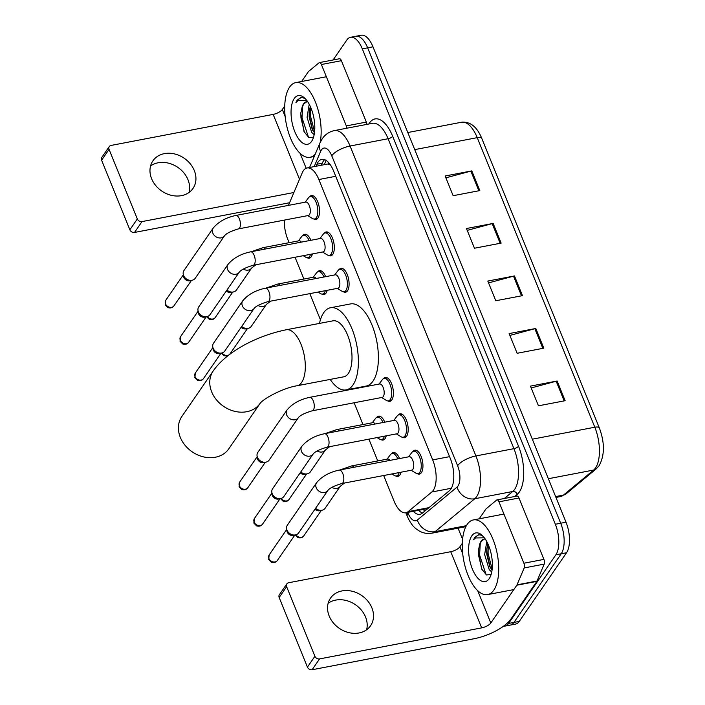 <?xml version="1.0" encoding="UTF-8"?>
<svg xmlns="http://www.w3.org/2000/svg" width="705" height="705" viewBox="0 0 705 705"><rect width="100%" height="100%" fill="white"/><g stroke="black" fill="none" stroke-linecap="round" stroke-linejoin="round"><path stroke-width="1.06" d="M386.243 435.831A12.161 5.464 79.2 0 1 385.097 438.616A12.161 5.464 79.2 0 1 383.123 440.052A12.161 5.464 79.2 0 1 380.982 439.594M327.164 290.319A12.161 5.464 79.2 0 1 326.018 293.104A12.161 5.464 79.2 0 1 324.036 294.549A12.161 5.464 79.2 0 1 321.903 294.091M312.394 253.941A12.161 5.464 79.2 0 1 311.24 256.726A12.161 5.464 79.2 0 1 309.266 258.171A12.161 5.464 79.2 0 1 307.133 257.713M401.022 472.209A12.161 5.464 79.2 0 1 399.867 474.994A12.161 5.464 79.2 0 1 397.893 476.43A12.161 5.464 79.2 0 1 395.761 475.972M324.397 233.161A12.161 5.464 79.2 0 1 326.204 231.945A12.161 5.464 79.2 0 1 333.271 240.414A12.161 5.464 79.2 0 1 332.76 254.399A12.161 5.464 79.2 0 1 330.786 255.836A12.161 5.464 79.2 0 1 328.645 255.377M309.618 196.783A12.161 5.464 79.2 0 1 311.434 195.567A12.161 5.464 79.2 0 1 318.501 204.036A12.161 5.464 79.2 0 1 317.99 218.021A12.161 5.464 79.2 0 1 316.007 219.466A12.161 5.464 79.2 0 1 313.875 218.999M383.476 378.673A12.161 5.464 79.2 0 1 385.291 377.457A12.161 5.464 79.2 0 1 392.359 385.926A12.161 5.464 79.2 0 1 391.848 399.911A12.161 5.464 79.2 0 1 389.865 401.348A12.161 5.464 79.2 0 1 387.732 400.889M339.167 269.539A12.161 5.464 79.2 0 1 340.982 268.323A12.161 5.464 79.2 0 1 348.041 276.792A12.161 5.464 79.2 0 1 347.53 290.777A12.161 5.464 79.2 0 1 345.556 292.214A12.161 5.464 79.2 0 1 343.414 291.755M398.246 415.051A12.161 5.464 79.2 0 1 400.061 413.835A12.161 5.464 79.2 0 1 407.129 422.295A12.161 5.464 79.2 0 1 406.618 436.28A12.161 5.464 79.2 0 1 404.635 437.726A12.161 5.464 79.2 0 1 402.502 437.267M413.024 451.42A12.161 5.464 79.2 0 1 414.831 450.204A12.161 5.464 79.2 0 1 421.898 458.673A12.161 5.464 79.2 0 1 421.387 472.658A12.161 5.464 79.2 0 1 419.413 474.104A12.161 5.464 79.2 0 1 417.272 473.645M383.679 475.523L394.095 501.193A22.807 10.249 -100.8 0 0 405.851 512.755A22.807 10.249 -100.8 0 0 408.142 511.636L431.812 492.002A22.807 10.249 -100.8 0 0 433.231 490.424A22.807 10.249 -100.8 0 0 432.694 459.889L318.854 179.528A22.807 10.249 -100.8 0 0 307.098 167.966A22.807 10.249 -100.8 0 0 302.216 172.848L288.451 205.393M330.099 164.468L327.649 164.027L307.098 167.966M284.326 220.11A22.807 10.249 -100.8 0 0 287.781 239.365L289.12 242.679M295.051 257.263L303.899 279.048M309.821 293.641L320.423 319.753M354.13 402.775L362.978 424.56M368.9 439.144L377.748 460.938M376.734 417.378A12.161 5.464 79.2 0 1 378.55 416.161A12.161 5.464 79.2 0 1 384.754 422.18M317.647 271.866A12.161 5.464 79.2 0 1 319.462 270.649A12.161 5.464 79.2 0 1 325.666 276.668M302.877 235.488A12.161 5.464 79.2 0 1 304.692 234.271A12.161 5.464 79.2 0 1 310.896 240.299M391.504 453.756A12.161 5.464 79.2 0 1 393.32 452.539A12.161 5.464 79.2 0 1 399.524 458.558M413.324 511.328A22.807 10.249 -100.8 0 0 419.942 514.35A22.807 10.249 -100.8 0 0 422.233 513.231L449.446 490.645A22.807 10.249 -100.8 0 0 450.865 489.059A22.807 10.249 -100.8 0 0 450.328 458.523L333.553 170.927A22.807 10.249 -100.8 0 0 321.797 159.365A22.807 10.249 -100.8 0 0 316.915 164.247L316.069 166.248M333.086 59.969L346.851 39.991A22.807 10.249 79.2 0 1 350.561 37.294A22.807 10.249 79.2 0 1 362.308 48.856L555.346 524.256A22.807 10.249 79.2 0 1 555.884 554.791L508.613 623.423A22.807 10.249 79.2 0 1 504.903 626.128A22.807 10.249 79.2 0 1 503.529 626.181M462.568 539.254L458.065 528.168M350.561 37.294L361.233 35.25A22.807 10.249 79.2 0 1 372.98 46.812L566.027 522.211A22.807 10.249 79.2 0 1 566.556 552.746L519.285 621.378L513.945 622.4A22.807 10.249 79.2 0 1 510.235 625.106A22.807 10.249 79.2 0 0 513.945 622.4L561.224 553.769L513.945 622.4L508.613 623.423M566.027 522.211L560.687 523.233A22.807 10.249 79.2 0 1 561.224 553.769A22.807 10.249 79.2 0 0 560.687 523.233L367.649 47.834L560.687 523.233L555.346 524.256M355.893 36.272A22.807 10.249 79.2 0 1 367.649 47.834A22.807 10.249 79.2 0 0 355.893 36.272M321.401 165.226L322.247 163.225A22.807 10.249 79.2 0 1 324.617 159.656M422.462 513.037A22.807 10.249 79.2 0 1 418.655 510.305M445.877 177.836L470.861 171.112A6.081 2.203 -22.1 0 1 471.812 170.892L445.137 175.994L453.13 195.699L479.814 190.588L471.812 170.892M467.212 230.368L492.187 223.635A6.081 2.203 -22.1 0 1 493.147 223.415L466.463 228.526L474.465 248.222L501.149 243.119L493.147 223.415M531.2 387.953L556.183 381.229A6.081 2.203 -22.1 0 1 557.135 381.008L530.46 386.12L538.453 405.816L565.137 400.704L557.135 381.008M509.874 335.421L534.848 328.697A6.081 2.203 -22.1 0 1 535.809 328.477L509.125 333.588L517.126 353.284L543.811 348.173L535.809 328.477M488.539 282.899L513.522 276.166A6.081 2.203 -22.1 0 1 514.474 275.946L487.798 281.057L495.791 300.753L522.476 295.651L514.474 275.946M519.285 621.378A22.807 10.249 79.2 0 1 515.575 624.084L504.903 626.128M467.168 524.432A38.008 17.079 79.2 0 1 473.346 519.929A38.008 17.079 79.2 0 1 495.43 546.393A38.008 17.079 79.2 0 1 493.826 590.094A38.008 17.079 79.2 0 1 487.64 594.597A38.008 17.079 79.2 0 1 465.564 568.133A38.008 17.079 79.2 0 1 467.168 524.432M487.842 543.714L486.758 549.6L486.758 554.201L489.763 566.617L492.046 570.134M486.776 541.581L484.643 554.615L489.252 569.719L491.746 571.984M484.388 539.052L481.559 541.07L479.682 544.436L478.298 550.993L481.621 568.917L486.45 574.945L491.059 574.478M479.682 544.436A17.184 7.72 79.2 0 1 481.136 541.149A17.184 7.72 79.2 0 1 483.938 539.113A17.184 7.72 79.2 0 1 485.304 539.113M489.191 578.673A24.781 11.139 79.2 0 1 472.385 569.041A24.781 11.139 79.2 0 1 471.804 535.853A24.781 11.139 79.2 0 1 481.964 535.174A24.781 11.139 79.2 0 1 490.028 577.245A24.781 11.139 79.2 0 1 489.191 578.673M483.057 536.241L480.299 534.892L478.369 534.857L474.721 537.51L473.504 539.801L475.505 537.959L484.379 537.818M486.864 548.411L487.014 553.592L490.301 567.666M478.395 549.926L478.536 555.214L482.009 569.702M488.212 544.551L488.072 553.39L492.161 569.208M480.29 543.062L479.594 555.011L486.124 574.742M478.739 534.804L474.959 537.466L473.504 539.801M328.142 603.277A24.331 19.872 -145.4 0 1 365.56 617.025A24.331 19.872 -145.4 0 1 366.609 629.768M329.182 616.029A24.331 19.872 34.6 0 0 349.01 632.658A24.331 19.872 34.6 0 0 370.566 625.74A24.331 19.872 34.6 0 0 371.879 607.851A24.331 19.872 34.6 0 0 352.051 591.222A24.331 19.872 34.6 0 0 330.495 598.14A24.331 19.872 34.6 0 0 329.182 616.029M498.964 501.828A3.798 1.71 -100.8 0 0 497.007 499.898L517.021 496.064A3.798 1.71 79.2 0 1 518.977 497.994L498.964 501.828L523.894 563.225L543.908 559.391A3.798 1.71 79.2 0 1 544.198 564.115L537.043 581.017A3.798 1.71 79.2 0 1 536.849 581.387L510.834 619.157A30.412 11.007 -22.1 0 1 474.201 638.712L312.103 669.75A3.798 3.102 -145.4 0 1 307.433 667.106L314.897 656.267A3.798 3.102 34.6 0 0 319.568 658.911L481.665 627.873A7.605 2.749 157.9 0 0 490.821 622.991L516.836 585.212A3.798 1.71 -100.8 0 0 517.029 584.85L524.185 567.948A3.798 1.71 -100.8 0 0 523.894 563.225M518.977 497.994L543.908 559.391M462.295 543.326L459.889 546.816A7.605 2.749 157.9 0 1 450.733 551.707L288.636 582.744A3.798 3.102 34.6 0 0 286.838 583.872A3.798 3.102 34.6 0 0 286.635 586.666L279.171 597.505L307.433 667.106M279.171 597.505A3.798 3.102 -145.4 0 1 279.374 594.712L286.838 583.872M286.635 586.666L314.897 656.267M497.007 499.898A3.798 1.71 -100.8 0 0 496.628 500.083L486.142 508.781A3.798 1.71 -100.8 0 0 485.904 509.045L479.18 518.809M181.872 416.443A28.508 23.283 34.6 0 0 180.33 437.408A28.508 23.283 34.6 0 0 203.569 456.893A28.508 23.283 34.6 0 0 228.825 448.785L260.127 403.348A28.508 23.283 -145.4 0 1 234.871 411.368A28.508 23.283 -145.4 0 1 211.685 391.892A28.508 23.283 -145.4 0 1 213.218 370.927L181.872 416.443M260.18 403.278L260.11 403.366C263.961 398.166 283.992 387.75 297.008 385.767L343.705 376.822A28.508 12.813 -100.8 0 0 348.34 373.447A28.508 12.813 -100.8 0 0 349.539 340.674A28.508 12.813 -100.8 0 0 332.98 320.828L286.292 329.764C257.977 335.483 227.098 350.958 213.218 370.927M319.488 323.41A41.815 18.788 79.2 0 1 323.683 312.712A41.815 18.788 79.2 0 1 330.478 307.759A41.815 18.788 79.2 0 1 354.765 336.867A41.815 18.788 79.2 0 1 353.011 384.939A41.815 18.788 79.2 0 1 346.208 389.891A41.815 18.788 79.2 0 1 330.204 379.413M330.478 307.759L350.491 303.925A41.815 18.788 79.2 0 1 374.778 333.033A41.815 18.788 79.2 0 1 373.015 381.105A41.815 18.788 79.2 0 1 366.221 386.058L346.208 389.891M316.589 482.713C321.868 476.395 329.42 472.183 339.255 470.094L409.164 456.717A6.838 3.076 79.2 0 1 413.139 461.475A6.838 3.076 79.2 0 1 412.848 469.345A6.838 3.076 79.2 0 1 411.738 470.156L341.828 483.533C334.249 485.798 329.596 488.116 327.86 490.477A6.838 5.587 -145.4 0 1 321.797 492.425A6.838 5.587 -145.4 0 1 316.219 487.745A6.838 5.587 -145.4 0 1 316.087 487.375A6.838 5.587 -145.4 0 1 316.589 482.713L287.384 525.128A6.838 5.587 -145.4 0 0 286.6 528.583A6.838 5.587 -145.4 0 0 287.014 530.151A6.838 5.587 -145.4 0 0 295.413 534.919A6.838 5.587 -145.4 0 0 295.695 534.857A6.838 5.587 -145.4 0 0 298.656 532.883L327.86 490.477M411.79 452.557A11.403 5.12 79.2 0 1 411.905 452.399A11.403 5.12 79.2 0 1 413.641 451.209A11.403 5.12 79.2 0 1 420.268 459.149A11.403 5.12 79.2 0 1 419.783 472.262A11.403 5.12 79.2 0 1 417.933 473.61A11.403 5.12 79.2 0 1 415.88 473.143L411.147 470.261M293.668 535.342A4.944 4.036 -145.4 0 1 293.456 535.395A4.944 4.036 -145.4 0 1 293.254 535.439A4.944 4.036 -145.4 0 1 287.191 532.002A4.944 4.036 -145.4 0 1 286.891 530.874L286.6 528.583M301.819 446.336C307.098 440.017 314.65 435.805 324.485 433.716L394.395 420.339A6.838 3.076 79.2 0 1 398.369 425.097A6.838 3.076 79.2 0 1 398.078 432.967A6.838 3.076 79.2 0 1 396.968 433.778L327.058 447.164C319.48 449.429 314.818 451.738 313.09 454.099A6.838 5.587 -145.4 0 1 307.027 456.047A6.838 5.587 -145.4 0 1 301.449 451.367A6.838 5.587 -145.4 0 1 301.317 450.997A6.838 5.587 -145.4 0 1 301.819 446.336L272.615 488.75A6.838 5.587 -145.4 0 0 271.822 492.213A6.838 5.587 -145.4 0 0 272.245 493.782A6.838 5.587 -145.4 0 0 280.643 498.541A6.838 5.587 -145.4 0 0 280.925 498.479A6.838 5.587 -145.4 0 0 283.877 496.514L313.09 454.099M397.021 416.188A11.403 5.12 79.2 0 1 397.135 416.02A11.403 5.12 79.2 0 1 398.871 414.831A11.403 5.12 79.2 0 1 405.498 422.771A11.403 5.12 79.2 0 1 405.014 435.884A11.403 5.12 79.2 0 1 403.163 437.232A11.403 5.12 79.2 0 1 401.101 436.774L396.377 433.892M278.898 498.964A4.944 4.036 -145.4 0 1 278.687 499.017A4.944 4.036 -145.4 0 1 278.484 499.061A4.944 4.036 -145.4 0 1 272.421 495.624A4.944 4.036 -145.4 0 1 272.112 494.496L271.822 492.213M287.05 409.957C292.328 403.639 299.881 399.435 309.715 397.347L379.625 383.961A6.838 3.076 79.2 0 1 383.599 388.719A6.838 3.076 79.2 0 1 383.308 396.589A6.838 3.076 79.2 0 1 382.198 397.4L312.289 410.786C304.71 413.051 300.048 415.36 298.321 417.721A6.838 5.587 -145.4 0 1 292.258 419.669A6.838 5.587 -145.4 0 1 286.679 414.989A6.838 5.587 -145.4 0 1 286.538 414.619A6.838 5.587 -145.4 0 1 287.05 409.957L257.836 452.372A6.838 5.587 -145.4 0 0 257.052 455.835A6.838 5.587 -145.4 0 0 257.475 457.404A6.838 5.587 -145.4 0 0 265.873 462.163A6.838 5.587 -145.4 0 0 266.155 462.101A6.838 5.587 -145.4 0 0 269.107 460.136L298.321 417.721M382.242 379.81A11.403 5.12 79.2 0 1 382.366 379.651A11.403 5.12 79.2 0 1 384.102 378.453A11.403 5.12 79.2 0 1 390.729 386.393A11.403 5.12 79.2 0 1 390.244 399.506A11.403 5.12 79.2 0 1 388.393 400.854A11.403 5.12 79.2 0 1 386.331 400.396L381.608 397.514M264.119 462.586A4.944 4.036 -145.4 0 1 263.917 462.647A4.944 4.036 -145.4 0 1 263.714 462.691A4.944 4.036 -145.4 0 1 257.642 459.246A4.944 4.036 -145.4 0 1 257.343 458.118L257.052 455.835M242.731 300.832C248.01 294.505 255.571 290.301 265.397 288.213L335.307 274.827A6.838 3.076 79.2 0 1 339.281 279.594A6.838 3.076 79.2 0 1 338.999 287.455A6.838 3.076 79.2 0 1 337.88 288.266L267.97 301.652C260.392 303.917 255.739 306.234 254.003 308.596A6.838 5.587 -145.4 0 1 247.94 310.535A6.838 5.587 -145.4 0 1 242.37 305.864A6.838 5.587 -145.4 0 1 242.229 305.485A6.838 5.587 -145.4 0 1 242.731 300.832L213.527 343.238A6.838 5.587 -145.4 0 0 212.743 346.701A6.838 5.587 -145.4 0 0 213.157 348.27A6.838 5.587 -145.4 0 0 221.564 353.029A6.838 5.587 -145.4 0 0 221.837 352.967A6.838 5.587 -145.4 0 0 224.798 351.002L254.003 308.596M337.933 270.676A11.403 5.12 79.2 0 1 338.048 270.517A11.403 5.12 79.2 0 1 339.784 269.328A11.403 5.12 79.2 0 1 346.411 277.268A11.403 5.12 79.2 0 1 345.935 290.372A11.403 5.12 79.2 0 1 344.075 291.729A11.403 5.12 79.2 0 1 342.022 291.262L337.29 288.38M219.81 353.461A4.944 4.036 -145.4 0 1 219.607 353.513A4.944 4.036 -145.4 0 1 219.405 353.558A4.944 4.036 -145.4 0 1 213.333 350.121A4.944 4.036 -145.4 0 1 213.033 348.984L212.743 346.701M227.962 264.454C233.24 258.127 240.793 253.923 250.627 251.835L320.537 238.449A6.838 3.076 79.2 0 1 324.512 243.216A6.838 3.076 79.2 0 1 324.221 251.077A6.838 3.076 79.2 0 1 323.11 251.888L253.201 265.274C245.622 267.539 240.969 269.856 239.233 272.218A6.838 5.587 -145.4 0 1 233.17 274.157A6.838 5.587 -145.4 0 1 227.592 269.486A6.838 5.587 -145.4 0 1 227.459 269.107A6.838 5.587 -145.4 0 1 227.962 264.454L198.757 306.86A6.838 5.587 -145.4 0 0 197.973 310.323A6.838 5.587 -145.4 0 0 198.387 311.892A6.838 5.587 -145.4 0 0 206.785 316.651A6.838 5.587 -145.4 0 0 207.067 316.589A6.838 5.587 -145.4 0 0 210.028 314.624L239.233 272.218M323.163 234.298A11.403 5.12 79.2 0 1 323.278 234.139A11.403 5.12 79.2 0 1 325.014 232.95A11.403 5.12 79.2 0 1 331.641 240.89A11.403 5.12 79.2 0 1 331.156 253.994A11.403 5.12 79.2 0 1 329.305 255.351A11.403 5.12 79.2 0 1 327.252 254.884L322.52 252.002M205.04 317.083A4.944 4.036 -145.4 0 1 204.829 317.135A4.944 4.036 -145.4 0 1 204.626 317.18A4.944 4.036 -145.4 0 1 198.563 313.743A4.944 4.036 -145.4 0 1 198.264 312.606L197.973 310.323M213.192 228.076C218.471 221.749 226.023 217.545 235.858 215.457L305.767 202.071A6.838 3.076 79.2 0 1 309.742 206.838A6.838 3.076 79.2 0 1 309.451 214.699A6.838 3.076 79.2 0 1 308.341 215.51L238.431 228.896C230.852 231.161 226.19 233.478 224.463 235.84A6.838 5.587 -145.4 0 1 218.4 237.788A6.838 5.587 -145.4 0 1 212.822 233.108A6.838 5.587 -145.4 0 1 212.69 232.729A6.838 5.587 -145.4 0 1 213.192 228.076L183.987 270.482A6.838 5.587 -145.4 0 0 183.194 273.945A6.838 5.587 -145.4 0 0 183.617 275.514A6.838 5.587 -145.4 0 0 192.016 280.273A6.838 5.587 -145.4 0 0 192.298 280.211A6.838 5.587 -145.4 0 0 195.25 278.246L224.463 235.84M308.393 197.92A11.403 5.12 79.2 0 1 308.508 197.761A11.403 5.12 79.2 0 1 310.244 196.572A11.403 5.12 79.2 0 1 316.871 204.512A11.403 5.12 79.2 0 1 316.386 217.625A11.403 5.12 79.2 0 1 314.536 218.973A11.403 5.12 79.2 0 1 312.474 218.506L307.75 215.624M190.271 280.705A4.944 4.036 -145.4 0 1 190.059 280.757A4.944 4.036 -145.4 0 1 189.856 280.801A4.944 4.036 -145.4 0 1 183.793 277.365A4.944 4.036 -145.4 0 1 183.485 276.228L183.194 273.945M339.907 469.971L351.628 465.935L387.644 459.043A6.838 3.076 79.2 0 1 389.997 460.383M344.507 483.022L340.233 486.318L325.155 508.208A6.838 5.587 -145.4 0 1 322.194 510.182A6.838 5.587 -145.4 0 1 321.921 510.235A6.838 5.587 -145.4 0 1 315.567 508.323M390.27 454.892A11.403 5.12 79.2 0 1 390.385 454.734A11.403 5.12 79.2 0 1 392.13 453.544A11.403 5.12 79.2 0 1 397.823 458.885M399.189 472.553A11.403 5.12 79.2 0 1 398.272 474.588A11.403 5.12 79.2 0 1 396.413 475.937A11.403 5.12 79.2 0 1 394.359 475.478L391.865 473.954M320.167 510.667A4.944 4.036 -145.4 0 1 319.964 510.72A4.944 4.036 -145.4 0 1 319.762 510.764A4.944 4.036 -145.4 0 1 314.968 509.195M325.137 433.593L336.858 429.565L372.875 422.665A6.838 3.076 79.2 0 1 375.227 424.005M329.728 446.653L325.463 449.94L310.385 471.83A6.838 5.587 -145.4 0 1 307.424 473.804A6.838 5.587 -145.4 0 1 307.142 473.866A6.838 5.587 -145.4 0 1 300.797 471.945M375.501 418.514A11.403 5.12 79.2 0 1 375.615 418.356A11.403 5.12 79.2 0 1 377.351 417.166A11.403 5.12 79.2 0 1 383.044 422.506M384.419 436.175A11.403 5.12 79.2 0 1 383.502 438.21A11.403 5.12 79.2 0 1 381.643 439.567A11.403 5.12 79.2 0 1 379.59 439.1L377.096 437.585M305.397 474.289A4.944 4.036 -145.4 0 1 305.186 474.342A4.944 4.036 -145.4 0 1 304.983 474.386A4.944 4.036 -145.4 0 1 300.198 472.817M266.049 288.089L277.77 284.053L313.796 277.153A6.838 3.076 79.2 0 1 316.14 278.493M270.649 301.141L266.375 304.437L251.297 326.327A6.838 5.587 -145.4 0 1 248.345 328.292A6.838 5.587 -145.4 0 1 248.063 328.354A6.838 5.587 -145.4 0 1 241.709 326.441M316.413 273.002A11.403 5.12 79.2 0 1 316.527 272.844A11.403 5.12 79.2 0 1 318.272 271.654A11.403 5.12 79.2 0 1 323.965 277.003M325.34 290.671A11.403 5.12 79.2 0 1 324.415 292.707A11.403 5.12 79.2 0 1 322.555 294.055A11.403 5.12 79.2 0 1 320.502 293.588L318.008 292.073M246.309 328.777A4.944 4.036 -145.4 0 1 246.107 328.838A4.944 4.036 -145.4 0 1 245.904 328.882A4.944 4.036 -145.4 0 1 241.11 327.305M251.28 251.711L263 247.675L299.017 240.784A6.838 3.076 79.2 0 1 301.37 242.123M255.88 264.763L251.606 268.059L236.527 289.949A6.838 5.587 -145.4 0 1 233.575 291.914A6.838 5.587 -145.4 0 1 233.293 291.976A6.838 5.587 -145.4 0 1 226.939 290.063M301.643 236.624A11.403 5.12 79.2 0 1 301.758 236.466A11.403 5.12 79.2 0 1 303.502 235.276A11.403 5.12 79.2 0 1 309.195 240.625M310.561 254.293A11.403 5.12 79.2 0 1 309.645 256.329A11.403 5.12 79.2 0 1 307.785 257.677A11.403 5.12 79.2 0 1 305.732 257.21L303.238 255.695M231.54 292.399A4.944 4.036 -145.4 0 1 231.337 292.46A4.944 4.036 -145.4 0 1 231.134 292.505A4.944 4.036 -145.4 0 1 226.34 290.936M150.562 165.966A24.331 19.872 -145.4 0 1 187.988 179.704A24.331 19.872 -145.4 0 1 189.028 192.456M151.61 178.718A24.331 19.872 34.6 0 0 171.438 195.347A24.331 19.872 34.6 0 0 192.994 188.429A24.331 19.872 34.6 0 0 194.298 170.54A24.331 19.872 34.6 0 0 174.47 153.91A24.331 19.872 34.6 0 0 152.923 160.828A24.331 19.872 34.6 0 0 151.61 178.718M321.392 64.516A3.798 1.71 -100.8 0 0 319.435 62.586L339.449 58.753A3.798 1.71 79.2 0 1 341.405 60.683L321.392 64.516L346.322 125.913L366.336 122.08A3.798 1.71 79.2 0 1 366.882 124.371M341.405 60.683L366.336 122.08M289.561 202.749L134.532 232.438A3.798 3.102 -145.4 0 1 129.861 229.795L137.325 218.955A3.798 3.102 34.6 0 0 141.996 221.599L293.897 192.518M284.723 106.014L282.317 109.504A7.605 2.749 157.9 0 1 273.161 114.395L111.064 145.433A3.798 3.102 34.6 0 0 109.266 146.561A3.798 3.102 34.6 0 0 109.064 149.354L101.599 160.194L129.861 229.795M101.599 160.194A3.798 3.102 -145.4 0 1 101.802 157.391L109.266 146.561M109.064 149.354L137.325 218.955M346.869 128.204A3.798 1.71 -100.8 0 0 346.322 125.913M319.435 62.586A3.798 1.71 -100.8 0 0 319.057 62.771L308.57 71.469A3.798 1.71 -100.8 0 0 308.332 71.734L301.608 81.498M315.25 154.078A38.008 17.079 79.2 0 1 310.068 157.285A38.008 17.079 79.2 0 1 287.993 130.822A38.008 17.079 79.2 0 1 289.588 87.12A38.008 17.079 79.2 0 1 295.774 82.617A38.008 17.079 79.2 0 1 315.302 101.749A38.008 17.079 79.2 0 1 320.202 142.401M310.262 106.402L309.187 112.289L309.187 116.889L312.183 129.297L314.474 132.822M309.204 104.269L307.072 117.294L311.68 132.408L314.174 134.664M306.807 101.74L303.978 103.75L302.11 107.125L300.727 113.681L304.04 131.606L308.878 137.625L313.487 137.167M302.11 107.125A17.184 7.72 79.2 0 1 303.564 103.838A17.184 7.72 79.2 0 1 306.358 101.802A17.184 7.72 79.2 0 1 307.732 101.802M311.61 141.352A24.781 11.139 79.2 0 1 294.813 131.729A24.781 11.139 79.2 0 1 294.232 98.541A24.781 11.139 79.2 0 1 304.393 97.854A24.781 11.139 79.2 0 1 312.447 139.934A24.781 11.139 79.2 0 1 311.61 141.352M305.485 98.929L302.718 97.581L300.788 97.546L297.149 100.198L295.933 102.489L297.933 100.639L306.807 100.498M309.292 111.099L309.433 116.281L312.729 130.346M300.824 112.615L300.964 117.902L304.437 132.39M310.641 107.231L310.491 116.078L314.589 131.897M302.718 105.741L302.022 117.7L308.552 137.431M301.158 97.493L297.387 100.154L295.933 102.489M451.367 488.257L431.812 492.002M328.107 162.071A22.807 16.911 22.9 0 0 328.627 164.018M423.388 509.398A22.807 19.775 50.3 0 0 424.648 511.222M449.57 456.655L432.694 459.889M428.948 507.653L408.142 511.636M335.73 176.294L318.854 179.528M407.737 512.394L408.01 513.064A15.202 6.83 -100.8 0 0 417.369 520.026L457.016 487.129A15.202 6.83 -100.8 0 0 457.959 486.08A15.202 6.83 -100.8 0 0 457.598 465.723L331.755 155.787A15.202 6.83 -100.8 0 0 321.445 149.883A15.202 6.83 -100.8 0 0 320.66 151.337L314.201 166.6M331.755 155.787A15.202 5.499 157.9 0 1 350.068 146.014L475.919 455.941A30.412 13.659 79.2 0 1 476.633 496.655A30.412 13.659 79.2 0 1 474.738 498.761L512.764 491.482A30.412 13.659 -100.8 0 0 514.65 489.376A30.412 13.659 -100.8 0 0 513.936 448.662L388.094 138.735A30.412 13.659 -100.8 0 0 372.425 123.313L334.399 130.592A30.412 13.659 79.2 0 1 350.068 146.014L388.094 138.735A3.798 1.375 -22.1 0 0 392.667 136.285L518.519 446.212A3.798 1.375 -22.1 0 1 513.936 448.662L475.919 455.941A15.202 5.499 157.9 0 0 457.598 465.723M334.399 130.592C329.305 131.676 325.261 134.382 322.264 138.709L320 142.859A15.202 11.271 22.9 0 0 320.66 151.337M518.519 446.212A34.21 15.369 79.2 0 1 519.321 492.02A34.21 15.369 79.2 0 1 517.197 494.39L514.624 496.523M368.838 124.001A34.21 15.369 79.2 0 1 392.667 136.285M555.884 554.791L566.556 552.746M362.308 48.856L372.98 46.812M457.016 487.129A15.202 13.184 50.3 0 0 474.738 498.761L435.1 531.658L466.393 525.666M417.369 520.026A15.202 13.184 50.3 0 0 435.1 531.658A30.412 13.659 79.2 0 1 432.042 533.147L465.846 526.679M504.304 498.497L512.764 491.482A3.798 3.296 -129.7 0 1 517.197 494.39M408.01 513.064A15.202 5.499 157.9 0 0 407.261 516.227C410.715 524.247 414.496 527.613 415.791 528.6L419.369 531.068C423.37 533.236 427.591 533.932 432.042 533.147M322.247 163.225L316.915 164.247M555.619 496.584L563.462 495.086L593.636 470.05A30.412 13.659 -100.8 0 0 595.522 467.935A30.412 13.659 -100.8 0 0 594.808 427.221A7.605 2.749 -22.1 0 1 599.365 427.979C604.82 442.775 604.74 455.351 599.118 465.688L596.298 468.807L566.124 493.844L560.404 496.576A30.412 13.659 -100.8 0 0 563.462 495.086A7.605 6.592 50.3 0 0 566.124 493.844M596.298 468.807A7.605 6.592 50.3 0 1 593.636 470.05L548.358 478.721M532.31 439.189L594.808 427.221L477.232 137.651A30.412 13.659 -100.8 0 0 461.555 122.238C470.279 121.427 477.021 126.812 481.788 138.4A7.605 2.749 157.9 0 0 477.232 137.651L414.725 149.619M513.522 276.166L521.506 295.836M534.848 328.697L542.832 348.367M556.183 381.229L564.167 400.889M492.187 223.635L500.171 243.304M470.861 171.112L478.845 190.773M450.733 551.707L481.665 627.873M459.889 546.816L462.718 553.777M477.69 590.64L490.821 622.991M536.849 581.387L516.836 585.212M319.568 658.911L312.103 669.75M517.029 584.85L537.043 581.017M544.198 564.115L524.185 567.948M297.008 385.767A28.508 12.813 -100.8 0 0 301.652 382.392A28.508 12.813 -100.8 0 0 300.982 344.216A28.508 12.813 -100.8 0 0 286.292 329.764M269.195 554.888L268.684 559.55L271.39 562.264C274.016 562.987 275.999 562.396 277.329 560.493A4.944 4.036 -145.4 0 1 272.95 561.894A4.944 4.036 -145.4 0 1 268.922 558.519A4.944 4.036 -145.4 0 1 269.195 554.888L286.706 529.455M268.684 559.55A4.944 1.789 -22.1 0 1 268.922 558.519M339.255 470.094A6.838 3.076 79.2 0 1 342.63 473.205A6.838 3.076 79.2 0 1 342.947 482.731A6.838 3.076 79.2 0 1 341.828 483.533M254.417 518.51L253.915 523.172L256.62 525.886C259.246 526.609 261.22 526.018 262.56 524.115A4.944 4.036 -145.4 0 1 258.18 525.516A4.944 4.036 -145.4 0 1 254.152 522.141A4.944 4.036 -145.4 0 1 254.417 518.51L271.936 493.077M253.915 523.172A4.944 1.789 -22.1 0 1 254.152 522.141M324.485 433.716A6.838 3.076 79.2 0 1 327.86 436.827A6.838 3.076 79.2 0 1 328.169 446.353A6.838 3.076 79.2 0 1 327.058 447.164M239.647 482.132L239.145 486.794L241.85 489.508C244.476 490.231 246.45 489.64 247.79 487.737A4.944 4.036 -145.4 0 1 243.41 489.138A4.944 4.036 -145.4 0 1 239.383 485.763A4.944 4.036 -145.4 0 1 239.647 482.132L257.166 456.699M239.145 486.794A4.944 1.789 -22.1 0 1 239.383 485.763M309.715 397.347A6.838 3.076 79.2 0 1 313.082 400.449A6.838 3.076 79.2 0 1 313.399 409.975A6.838 3.076 79.2 0 1 312.289 410.786M195.338 372.998L194.827 377.66L197.541 380.374C200.158 381.097 202.141 380.506 203.472 378.603A4.944 4.036 -145.4 0 1 199.101 380.013A4.944 4.036 -145.4 0 1 195.073 376.629A4.944 4.036 -145.4 0 1 195.338 372.998L212.848 347.574M194.827 377.66A4.944 1.789 -22.1 0 1 195.073 376.629M265.397 288.213A6.838 3.076 79.2 0 1 268.772 291.315A6.838 3.076 79.2 0 1 269.09 300.841A6.838 3.076 79.2 0 1 267.97 301.652M180.568 336.62L180.057 341.282L182.762 343.996C185.389 344.727 187.371 344.128 188.702 342.225A4.944 4.036 -145.4 0 1 184.322 343.635A4.944 4.036 -145.4 0 1 180.295 340.259A4.944 4.036 -145.4 0 1 180.568 336.62L198.079 311.196M180.057 341.282A4.944 1.789 -22.1 0 1 180.295 340.259M250.627 251.835A6.838 3.076 79.2 0 1 254.003 254.937A6.838 3.076 79.2 0 1 254.32 264.463A6.838 3.076 79.2 0 1 253.201 265.274M165.79 300.242L165.287 304.904L167.993 307.627C170.619 308.349 172.593 307.759 173.932 305.855A4.944 4.036 -145.4 0 1 169.553 307.257A4.944 4.036 -145.4 0 1 165.525 303.881A4.944 4.036 -145.4 0 1 165.79 300.242L183.309 274.818M165.287 304.904A4.944 1.789 -22.1 0 1 165.525 303.881M235.858 215.457A6.838 3.076 79.2 0 1 239.233 218.559A6.838 3.076 79.2 0 1 239.541 228.085A6.838 3.076 79.2 0 1 238.431 228.896M295.183 534.875L297.898 537.589C300.515 538.312 302.498 537.721 303.829 535.818A4.944 4.036 -145.4 0 1 295.933 534.795M340.233 486.318A6.838 5.587 -145.4 0 1 336.999 488.345A6.838 5.587 -145.4 0 1 331.879 487.331M351.628 465.935A6.838 3.076 79.2 0 1 353.981 467.283M280.414 498.497L283.119 501.211C285.745 501.934 287.728 501.343 289.059 499.44A4.944 4.036 -145.4 0 1 281.163 498.417M325.463 449.94A6.838 5.587 -145.4 0 1 322.22 451.967A6.838 5.587 -145.4 0 1 317.109 450.953M336.858 429.565A6.838 3.076 79.2 0 1 339.202 430.905M229.46 354.562L229.98 353.928A4.944 4.036 -145.4 0 1 222.075 352.905M266.375 304.437A6.838 5.587 -145.4 0 1 263.141 306.464A6.838 5.587 -145.4 0 1 258.021 305.45M277.77 284.053A6.838 3.076 79.2 0 1 280.123 285.393M206.556 316.607L209.27 319.321C211.888 320.044 213.871 319.453 215.201 317.55A4.944 4.036 -145.4 0 1 207.305 316.527M251.606 268.059A6.838 5.587 -145.4 0 1 248.371 270.086A6.838 5.587 -145.4 0 1 243.251 269.072M263 247.675A6.838 3.076 79.2 0 1 265.353 249.015M273.161 114.395L299.502 179.264M282.317 109.504L285.137 116.457M300.11 153.329L306.173 168.248M141.996 221.599L134.532 232.438M326.115 160.423L324.326 164.662M427.292 508.658L405.851 512.755L407.261 516.227M320 142.859L309.583 167.49M481.788 138.4L599.365 427.979M461.555 122.238L407.79 132.531M560.404 496.576L555.963 497.43M473.346 519.929L503.943 514.068M487.64 594.597L513.83 589.583M408.574 456.822L411.905 452.399M413.641 451.209L416.849 450.601M293.456 535.395L295.695 534.857M417.933 473.61L421.132 472.993M277.329 560.493L294.849 535.06M393.804 420.444L397.135 416.02M398.871 414.831L402.07 414.223M278.687 499.017L280.925 498.479M403.163 437.232L406.362 436.624M262.56 524.115L280.079 498.682M379.034 384.075L382.366 379.651M384.102 378.453L387.301 377.845M263.917 462.647L266.155 462.101M388.393 400.854L391.592 400.246M247.79 487.737L265.3 462.304M334.716 274.941L338.048 270.517M339.784 269.328L342.991 268.711M219.607 353.513L221.837 352.967M344.075 291.729L347.283 291.112M203.472 378.603L220.991 353.179M319.947 238.563L323.278 234.139M325.014 232.95L328.222 232.333M204.829 317.135L207.067 316.589M329.305 255.351L332.504 254.734M188.702 342.225L206.221 316.801M305.177 202.185L308.508 197.761M310.244 196.572L313.443 195.955M190.059 280.757L192.298 280.211M314.536 218.973L317.735 218.356M173.932 305.855L191.452 280.423M387.054 459.158L390.385 454.734M319.964 510.72L322.194 510.182M392.13 453.544L395.329 452.927M396.413 475.937L399.62 475.329M303.829 535.818L321.348 510.385M372.284 422.78L375.615 418.356M305.186 474.342L307.424 473.804M377.351 417.166L380.559 416.549M381.643 439.567L384.842 438.951M289.059 499.44L306.578 474.007M228.305 355.443L226.578 356.025L224.04 355.699L221.37 353.082M313.196 277.268L316.527 272.844M246.107 328.838L248.345 328.292M318.272 271.654L321.471 271.046M322.555 294.055L325.763 293.439M229.98 353.928L247.49 328.495M298.426 240.89L301.758 236.466M231.337 292.46L233.575 291.914M303.502 235.276L306.701 234.668M307.785 257.677L310.993 257.061M215.201 317.55L232.72 292.126M295.774 82.617L326.362 76.757M310.068 157.285L314.236 156.484"/></g></svg>
